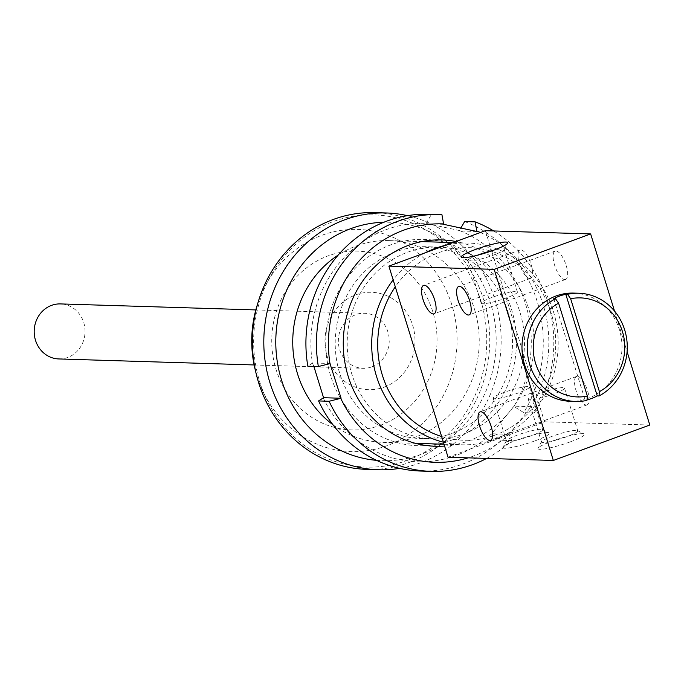 <?xml version="1.0" encoding="UTF-8"?>
<svg xmlns="http://www.w3.org/2000/svg" width="684" height="684" viewBox="0 0 684 684"><rect width="100%" height="100%" fill="white"/><g stroke="black" fill="none" stroke-linecap="round" stroke-linejoin="round"><path stroke-width="0.51" stroke-dasharray="3.42 2.56" d="M587 399.918A54.13 50.009 -88.2 0 1 585.205 400.354L586.957 400.405M553.732 298.686L585.205 400.354M441.642 436.52A96.333 89.005 91.8 0 0 494.934 435.161A96.333 89.005 91.8 0 0 538.111 401.089L491.77 251.396A96.333 89.005 91.8 0 0 395.301 286.827M448.046 457.22L544.515 421.789L538.111 401.089A96.333 89.005 91.8 0 0 491.77 251.396L485.366 230.696M58.773 358.946A27.522 25.428 91.8 0 0 67.682 357.493A27.522 25.428 91.8 0 0 84.782 327.328A27.522 25.428 91.8 0 0 60.466 303.918M371.857 366.846A27.522 25.428 91.8 0 0 388.957 336.69A27.522 25.428 91.8 0 0 364.64 313.281A27.522 25.428 91.8 0 0 338.375 340.008A27.522 25.428 91.8 0 0 362.947 368.3A27.522 25.428 91.8 0 0 371.857 366.846M384.263 387.11A48.726 45.016 91.8 0 0 399.815 304.337A48.726 45.016 91.8 0 0 325.875 331.492A48.726 45.016 91.8 0 0 384.263 387.11M380.62 425.192A89.45 82.644 91.8 0 0 409.177 273.232A89.45 82.644 91.8 0 0 273.412 323.087A89.45 82.644 91.8 0 0 380.62 425.192M255.568 371.121A111.124 102.668 91.8 0 0 262.605 390.752A111.124 102.668 91.8 0 0 386.973 445.711A111.124 102.668 91.8 0 0 434.16 270.103A111.124 102.668 91.8 0 0 265.862 284.706A111.124 102.668 91.8 0 0 257.637 303.867M407.168 460.426A126.155 116.554 91.8 0 0 460.734 261.066A126.155 116.554 91.8 0 0 269.684 277.644A126.155 116.554 91.8 0 0 265.982 398.028A126.155 116.554 91.8 0 0 407.168 460.426M367.128 469.404A128.447 118.665 91.8 0 0 408.716 462.623A128.447 118.665 91.8 0 0 488.513 321.873A128.447 118.665 91.8 0 0 375.029 212.63M399.653 468.36A128.447 118.665 91.8 0 0 420.121 462.974A128.447 118.665 91.8 0 0 500.979 333.612A128.447 118.665 91.8 0 0 407.425 215.665M376.525 460.349A119.272 110.192 91.8 0 0 420.942 454.39A119.272 110.192 91.8 0 0 494.583 320.599A119.272 110.192 91.8 0 0 383.852 222.249M332.954 424.755A100.924 93.238 91.8 0 0 382.886 442.351A100.924 93.238 91.8 0 0 415.564 437.025A100.924 93.238 91.8 0 0 478.261 326.43A100.924 93.238 91.8 0 0 389.093 240.597A100.924 93.238 91.8 0 0 338.17 255.089M443.394 442.197A100.924 93.238 91.8 0 0 461.845 444.78A100.924 93.238 91.8 0 0 494.523 439.453A100.924 93.238 91.8 0 0 557.221 328.859A100.924 93.238 91.8 0 0 468.053 243.025A100.924 93.238 91.8 0 0 445.686 245.265M425.457 252.695A100.924 93.238 91.8 0 0 393.155 279.893M573.654 293.094A54.13 50.009 -88.2 0 1 621.97 348.737A54.13 50.009 -88.2 0 1 570.319 401.303M564.804 279.602A15.142 5.429 -110.2 0 0 565.591 279.474A15.142 5.429 -110.2 0 0 565.471 263.391A15.142 5.429 -110.2 0 0 555.151 251.054A15.142 5.429 -110.2 0 0 554.912 266.119A15.142 5.429 -110.2 0 0 564.804 279.602M529.715 278.516A15.142 5.429 -110.2 0 0 530.493 278.397A15.142 5.429 -110.2 0 0 530.374 262.314A15.142 5.429 -110.2 0 0 520.062 249.976A15.142 5.429 -110.2 0 0 519.823 265.033A15.142 5.429 -110.2 0 0 529.715 278.516M586.248 405.005A15.142 5.429 -110.2 0 0 587.034 404.885A15.142 5.429 -110.2 0 0 586.906 388.803A15.142 5.429 -110.2 0 0 576.595 376.465A15.142 5.429 -110.2 0 0 576.356 391.522A15.142 5.429 -110.2 0 0 586.248 405.005M477.295 255.277A18.964 2.531 -17.2 0 0 467.959 260.536A18.964 2.531 -17.2 0 0 468.224 260.809A18.964 2.531 -17.2 0 0 486.82 257.346A18.964 2.531 -17.2 0 0 504.125 249.703A18.964 2.531 -17.2 0 0 504.185 249.327A18.964 2.531 -17.2 0 0 493.515 250.258M492.044 297.42A18.964 2.531 -17.2 0 0 481.177 303.251A18.964 2.531 -17.2 0 0 500.038 300.054A18.964 2.531 -17.2 0 0 517.412 292.034A18.964 2.531 -17.2 0 0 492.044 297.42M535.41 440.71A24.316 3.24 -17.2 0 0 548.995 432.878A24.316 3.24 -17.2 0 0 525.15 437.324A24.316 3.24 -17.2 0 0 502.971 447.131A24.316 3.24 -17.2 0 0 535.41 440.71M531.801 435.58A18.964 2.531 162.8 0 1 506.425 440.966A18.964 2.531 162.8 0 1 506.493 440.59A18.964 2.531 162.8 0 1 523.799 432.938A18.964 2.531 162.8 0 1 542.395 429.475A18.964 2.531 162.8 0 1 542.66 429.749A18.964 2.531 162.8 0 1 531.801 435.58M518.575 392.873A18.964 2.531 162.8 0 1 493.207 398.259A18.964 2.531 162.8 0 1 510.572 390.231A18.964 2.531 162.8 0 1 529.442 387.041A18.964 2.531 162.8 0 1 518.575 392.873M570.507 441.787A24.316 3.24 -17.2 0 0 584.093 433.964A24.316 3.24 -17.2 0 0 560.247 438.401A24.316 3.24 -17.2 0 0 538.06 448.208A24.316 3.24 -17.2 0 0 570.507 441.787M566.891 436.657A18.964 2.531 162.8 0 1 541.523 442.044A18.964 2.531 162.8 0 1 541.583 441.667A18.964 2.531 162.8 0 1 558.888 434.024A18.964 2.531 162.8 0 1 577.493 430.552A18.964 2.531 162.8 0 1 577.758 430.826A18.964 2.531 162.8 0 1 566.891 436.657M553.672 393.95A18.964 2.531 162.8 0 1 528.304 399.336A18.964 2.531 162.8 0 1 545.67 391.308A18.964 2.531 162.8 0 1 564.531 388.119A18.964 2.531 162.8 0 1 553.672 393.95M614.523 311.066L627.091 351.661M544.515 421.789L649.8 425.029M464.641 221.548A128.447 118.665 -88.2 0 1 523.79 412.64L513.864 406.416A119.272 110.192 91.8 0 0 459.417 230.534L460.871 228.037M459.417 230.534L426.192 223.394A119.272 110.192 91.8 0 0 312.434 363.101L313.862 366.385M476.893 231.483L459.34 230.944M323.19 397.849A119.272 110.192 91.8 0 0 491.394 434.015L513.864 406.416M451.329 440.274A103.216 95.358 91.8 0 0 484.281 264.93A103.216 95.358 91.8 0 0 327.636 322.455A103.216 95.358 91.8 0 0 451.329 440.274M491.394 434.015L501.321 440.239A128.447 118.665 -88.2 0 1 420.643 471.045M443.659 224.335L426.115 223.796M441.941 214.725L431.416 214.4L426.192 223.394M444.591 446.071A103.216 95.358 91.8 0 0 533.828 348.772A103.216 95.358 91.8 0 0 455.929 241.503M486.657 458.408A128.447 118.665 91.8 0 0 511.846 440.564L508.939 434.562A119.272 110.192 -88.2 0 1 468.164 457.835M508.939 434.562L531.126 406.689L534.324 412.965A128.447 118.665 91.8 0 0 493.66 230.953M480.416 232.517A119.272 110.192 -88.2 0 1 531.408 406.963M534.324 412.965L523.79 412.64M531.126 406.689L513.573 406.142M312.434 363.101L307.817 366.197M428.543 214.272A128.447 118.665 -88.2 0 1 431.416 214.4M407.732 252.165A95.957 88.646 -88.2 0 1 438.803 247.095A95.957 88.646 -88.2 0 1 523.585 328.705A95.957 88.646 -88.2 0 1 463.974 433.853A95.957 88.646 -88.2 0 1 432.904 438.914A95.957 88.646 -88.2 0 1 348.122 357.313A95.957 88.646 -88.2 0 1 407.732 252.165M451.979 433.485A95.957 88.646 -88.2 0 1 420.908 438.547A95.957 88.646 -88.2 0 1 335.254 339.914A95.957 88.646 -88.2 0 1 426.807 246.727A95.957 88.646 -88.2 0 1 511.589 328.337A95.957 88.646 -88.2 0 1 451.979 433.485M330.346 363.512L312.802 362.973M511.846 440.564L501.321 440.239M508.657 434.289L491.103 433.741M254.14 364.957L362.947 368.3M255.833 309.929L364.64 313.281M262.605 390.752L265.982 398.028M265.862 284.706L269.684 277.644M382.886 442.351L415.547 443.352M444.027 444.232L461.845 444.78M389.093 240.597L421.754 241.606M453.039 242.563L468.053 243.025M555.151 251.054L458.682 286.485M565.591 279.474L469.121 314.905M520.062 249.976L423.584 285.399M530.493 278.397L434.024 313.828M576.595 376.465L480.125 411.896M587.034 404.885L490.556 440.316M504.125 249.703L507.648 243.162M468.224 260.809L461.623 257.406M517.412 292.034L504.185 249.327M481.177 303.251L467.959 260.536M506.493 440.59L502.971 447.131M542.395 429.475L548.995 432.878M493.207 398.259L506.425 440.966M529.442 387.041L542.66 429.749M541.583 441.667L538.06 448.208M577.493 430.552L584.093 433.964M528.304 399.336L541.523 442.044M564.531 388.119L577.758 430.826M438.803 247.095L426.807 246.727M432.904 438.914L420.908 438.547"/><path stroke-width="1.03" d="M567.549 294.308L570.653 298.746A49.547 45.777 -88.2 0 1 622.414 331.466A49.547 45.777 -88.2 0 1 599.415 391.65L599.013 395.976A54.13 50.009 91.8 0 0 626.185 335.895A54.13 50.009 91.8 0 0 578.912 293.248A54.13 50.009 91.8 0 0 567.549 294.308L565.788 294.257L597.26 395.925A54.13 50.009 -88.2 0 1 587 399.918M570.653 298.746L599.415 391.65M586.957 400.405L587.351 396.079A49.547 45.777 -88.2 0 1 535.589 363.358A49.547 45.777 -88.2 0 1 558.597 303.174L555.485 298.737A54.13 50.009 91.8 0 0 528.322 358.818A54.13 50.009 91.8 0 0 575.586 401.465A54.13 50.009 91.8 0 0 586.957 400.405M587.351 396.079L558.597 303.174M555.485 298.737L553.732 298.686A54.13 50.009 -88.2 0 1 559.632 296.052A54.13 50.009 -88.2 0 1 565.788 294.257M599.013 395.976L597.26 395.925M590.643 233.937L485.366 230.696L388.888 266.119L448.046 457.22L553.33 460.46L494.173 269.359L590.643 233.937L614.523 311.066M395.301 286.827A96.333 89.005 91.8 0 0 441.642 436.52M255.833 309.929L60.466 303.918A27.522 25.428 91.8 0 0 34.2 330.654A27.522 25.428 91.8 0 0 58.773 358.946L254.14 364.957M257.637 303.867A111.124 102.668 91.8 0 0 255.568 371.121M407.425 215.665A128.447 118.665 91.8 0 0 386.426 212.98L375.029 212.63A128.447 118.665 91.8 0 0 252.464 337.366A128.447 118.665 91.8 0 0 367.128 469.404L378.534 469.754A128.447 118.665 91.8 0 0 399.653 468.36M386.426 212.98A128.447 118.665 91.8 0 0 263.87 337.716A128.447 118.665 91.8 0 0 378.534 469.754M383.852 222.249A119.272 110.192 91.8 0 0 275.849 338.084A119.272 110.192 91.8 0 0 376.525 460.349M338.17 255.089A100.924 93.238 91.8 0 0 332.954 424.755M445.686 245.265A100.924 93.238 91.8 0 0 425.457 252.695M393.155 279.893A100.924 93.238 91.8 0 0 443.394 442.197M575.586 401.465L570.319 401.303A54.13 50.009 -88.2 0 1 522.499 355.261A54.13 50.009 -88.2 0 1 556.126 295.95A54.13 50.009 -88.2 0 1 573.654 293.094L578.912 293.248M468.335 315.025A15.142 5.429 69.8 0 1 458.442 301.541A15.142 5.429 69.8 0 1 458.682 286.485A15.142 5.429 69.8 0 1 468.993 298.822A15.142 5.429 69.8 0 1 469.121 314.905A15.142 5.429 69.8 0 1 468.335 315.025M433.246 313.947A15.142 5.429 69.8 0 1 423.345 300.464A15.142 5.429 69.8 0 1 423.584 285.399A15.142 5.429 69.8 0 1 433.904 297.745A15.142 5.429 69.8 0 1 434.024 313.828A15.142 5.429 69.8 0 1 433.246 313.947M489.778 440.436A15.142 5.429 69.8 0 1 479.886 426.953A15.142 5.429 69.8 0 1 480.125 411.896A15.142 5.429 69.8 0 1 490.437 424.234A15.142 5.429 69.8 0 1 490.556 440.316A15.142 5.429 69.8 0 1 489.778 440.436M475.209 249.583A24.316 3.24 162.8 0 1 507.648 243.162A24.316 3.24 162.8 0 1 485.46 252.969A24.316 3.24 162.8 0 1 461.623 257.406A24.316 3.24 162.8 0 1 475.209 249.583M493.515 250.258A18.964 2.531 -17.2 0 0 478.817 254.704A18.964 2.531 -17.2 0 0 477.295 255.277M627.091 351.661L649.8 425.029L553.33 460.46M494.173 269.359L388.888 266.119M460.871 228.037L464.641 221.548L475.166 221.873L476.893 231.483L443.659 224.335L441.941 214.725A128.447 118.665 91.8 0 0 439.068 214.596A128.447 118.665 91.8 0 0 318.351 366.521L329.987 363.64A119.272 110.192 -88.2 0 1 443.736 223.933M313.862 366.385L323.558 397.712L318.573 400.944A128.447 118.665 -88.2 0 0 420.643 471.045L431.168 471.37A128.447 118.665 91.8 0 0 486.657 458.408M329.987 363.64L341.102 398.25L329.098 401.269L318.573 400.944M341.102 398.25L323.558 397.712M455.929 241.503A103.216 95.358 91.8 0 0 408.382 245.376A103.216 95.358 91.8 0 0 345.027 363.349A103.216 95.358 91.8 0 0 444.591 446.071M468.164 457.835A119.272 110.192 -88.2 0 1 340.743 398.387M476.97 231.081A119.272 110.192 -88.2 0 1 480.416 232.517M493.66 230.953A128.447 118.665 91.8 0 0 475.166 221.873M329.098 401.269A128.447 118.665 91.8 0 0 431.168 471.37M318.351 366.521L307.817 366.197A128.447 118.665 -88.2 0 1 428.543 214.272L439.068 214.596M415.547 443.352L444.027 444.232M421.754 241.606L453.039 242.563"/></g></svg>
